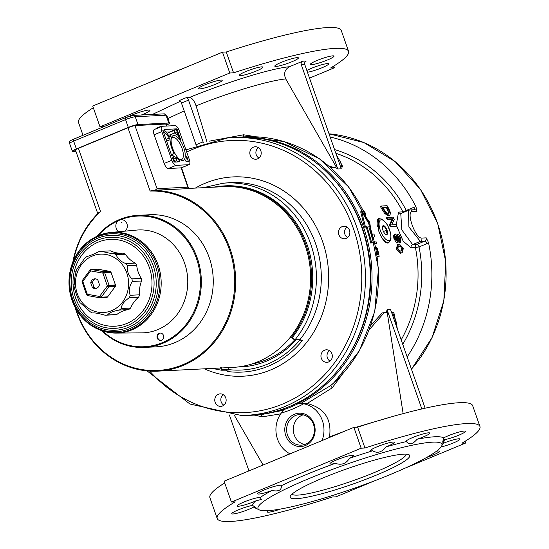 <?xml version="1.0" encoding="UTF-8"?>
<svg xmlns="http://www.w3.org/2000/svg" width="549" height="549" viewBox="0 0 549 549"><rect width="100%" height="100%" fill="white"/><g stroke="black" fill="none" stroke-linecap="round" stroke-linejoin="round"><path stroke-width="0.82" d="M330.141 136.989A139.199 126.462 87.1 0 1 416.005 206.891A5.565 5.058 -92.9 0 0 414.008 207.241L406.267 210.452A2.786 1.105 -112.5 0 1 406.473 211.152M426.779 243.715A2.786 1.105 67.5 0 0 424.706 241.169L416.966 244.38A2.786 1.105 -112.5 0 1 419.038 246.926L426.779 243.715A5.565 5.058 -92.9 0 0 428.488 242.528L426.237 237.854L421.879 238.074C415.325 238.987 405.457 210.727 412.567 211.489L416.924 211.269L416.005 206.891M428.488 242.528A139.199 126.462 87.1 0 1 407.152 356.905M397.208 328.247L393.784 312.34L392.473 312.278L396.261 322.071L397.277 328.707M336.455 155.024L340.737 162.429L341.56 166.889L342.871 166.958L339.337 160.006M342.871 166.958L340.668 167.061M203.398 142.822L188.527 100.117A2.786 1.105 67.5 0 0 186.454 97.571L189.583 97.413C192.081 97.894 194.25 100.714 196.082 105.882C226.703 93.255 268.832 80.428 285.755 78.946C283.497 73.566 284.725 69.49 289.44 66.717L302.753 61.193A2.786 2.532 -92.9 0 0 301.305 64.775L304.791 64.604L341.286 168.824L337.8 168.996A125.275 113.815 -92.9 0 0 335.343 167.328L331.308 167.527L333.318 167.301L328.714 165.928M330.21 167.212L331.308 167.534M369.264 329.702L384.231 312.69L382.221 312.916L370.774 325.461M386.338 312.422A125.275 113.815 -92.9 0 0 387.072 309.691L390.559 309.519L425.118 408.202M335.844 153.274A125.275 113.815 87.1 0 1 402.911 211.873L398.553 212.092L396.33 224.63L391.739 224.857L394.196 219.504A126.394 114.823 -92.9 0 0 393.125 217.136L387.313 217.425A126.394 114.823 87.1 0 1 388.026 218.982L393.036 218.728L390.401 224.596A126.394 114.823 87.1 0 1 391.142 226.511L396.954 226.222A126.394 114.823 -92.9 0 0 396.337 224.63M396.776 226.298L403.213 241.251L411.05 247.771L415.408 247.558A125.275 113.815 87.1 0 1 401.189 339.879M389.886 215.373L388.411 215.881L384.712 213.472L381.932 209.176A125.275 113.815 -92.9 0 0 380.333 206.403L381.294 206.005A126.394 114.823 87.1 0 1 382.893 208.778L385.666 213.081L389.358 215.483L389.886 215.373L390.559 212.854L388.685 208.455A126.394 114.823 -92.9 0 0 387.107 205.717L381.294 206.005M400.008 242.466L398.553 241.972M396.845 243.118L397.799 242.72L398.643 240.249L400.557 242.239L400.983 238.115L398.272 234.183L397.545 236.173L395.369 234.004L394.477 235.198L394.909 238.417L398.052 242.665L396.845 243.118L393.962 238.815L393.537 235.596L394.422 234.396M396.783 234.951L398.272 234.183M377.28 256.541L379.133 256.445L377.328 256.891M396.954 226.222L390.202 226.902A125.275 113.815 -92.9 0 0 389.454 224.987L392.089 219.126L387.079 219.374A125.275 113.815 -92.9 0 0 386.366 217.816L387.313 217.425M374.953 243.646L376.641 243.564L375.036 243.989M402.184 252.698L400.194 253.309L396.371 249.026L397.435 244.696L398.382 244.298L397.332 248.628L401.154 252.911L402.184 252.698L403.378 248.326L399.418 244.092L398.382 244.298M390.744 239.563L388.623 242.96L385.522 242.26L383.003 239.577L380.615 235.535L378.618 230.786L378.487 218.536L381.541 219.065M353.885 427.355L361.18 448.204L231.404 502.047L224.102 481.199L353.885 427.355L357.653 427.17A139.199 17.973 -19.3 0 1 472.655 405.663L479.95 426.511A139.199 17.973 -19.3 0 1 461.984 443.173L465.751 442.988L404.599 468.359M375.338 480.499L335.974 496.831L332.207 497.017A139.199 17.973 -19.3 0 1 217.205 518.524L209.903 497.675A139.199 17.973 -19.3 0 1 224.706 482.928M391.492 312.182L392.473 312.278M289.584 453.618L283.428 456.59M237.738 137.202A139.199 126.462 87.1 0 1 238.609 137.154A139.199 126.462 87.1 0 1 368.413 244.408A139.199 126.462 87.1 0 1 297.695 403.508A26.448 24.026 87.1 0 1 298.052 403.488A26.448 24.026 87.1 0 1 298.608 403.467A139.57 126.798 87.1 0 1 283.771 409.623A26.448 24.026 87.1 0 1 284.485 408.991A139.199 126.462 87.1 0 1 252.471 415.202A139.199 126.462 87.1 0 1 251.6 415.243M290.03 453.851A26.448 24.026 87.1 0 1 281.225 413.109A141.978 128.988 -92.9 0 0 303.679 403.789L298.608 403.467M283.771 409.623L281.225 413.109M340.497 366.993A137.806 125.199 -92.9 0 0 330.992 176.373M227.423 138.012A139 126.284 -92.9 0 1 365.257 270.211A139 126.284 -92.9 0 1 241.258 415.469L245.931 415.428A139.199 126.462 -92.9 0 0 370.101 269.971A139.199 126.462 -92.9 0 0 232.076 137.579L227.423 138.012L185.939 149.856M260.83 150.79A6.265 5.689 87.1 0 1 256.081 159.231A6.265 5.689 87.1 0 1 249.836 153.274A6.265 5.689 87.1 0 1 255.457 146.727A6.265 5.689 87.1 0 1 260.83 150.79M348.601 236.475A6.265 5.689 87.1 0 1 344.731 238.74A6.265 5.689 87.1 0 1 338.486 232.783A6.265 5.689 87.1 0 1 344.106 226.243A6.265 5.689 87.1 0 1 349.288 229.818A6.265 5.689 87.1 0 1 348.601 236.475M325.763 362.244A6.265 5.689 87.1 0 1 320.959 355.56A6.265 5.689 87.1 0 1 326.573 349.802A6.265 5.689 87.1 0 1 332.323 355.786A6.265 5.689 87.1 0 1 327.197 362.306A6.265 5.689 87.1 0 1 325.763 362.244M215.146 402.321A6.265 5.689 87.1 0 1 220.389 393.859A6.265 5.689 87.1 0 1 226.14 399.837A6.265 5.689 87.1 0 1 221.014 406.356A6.265 5.689 87.1 0 1 215.146 402.321M213.636 187.182A91.223 82.878 87.1 0 1 224.15 185.912L225.31 185.85A91.223 82.878 87.1 0 1 304.4 237.854A91.223 82.878 87.1 0 1 292.164 337.765L291.965 338.246L294.703 339.831A0.693 0.631 90.5 0 0 295.177 339.598A94.003 85.404 -92.9 0 0 307.104 235.02A94.003 85.404 -92.9 0 0 223.079 183.242L227.773 182.817A94.202 85.582 87.1 0 1 312.01 234.794A94.202 85.582 87.1 0 1 299.898 339.646L302.327 340.579L299.425 339.879A0.693 0.631 -89.5 0 0 299.898 339.646L295.177 339.598L290.346 337.168M220.533 367.48L221.439 370.198L226.305 370.177A0.693 0.624 -90.2 0 0 226.38 370.184L226.38 370.184A0.693 0.624 -90.2 0 0 227.005 369.566L222.139 369.587L221.446 367.549M226.305 370.177L227.746 371.522L228.35 367.624M296.007 339.845A90.352 82.082 87.1 0 1 244.429 366.636A90.352 82.082 87.1 0 1 238.225 366.945M238.842 366.862A90.317 82.055 -92.9 0 0 244.868 366.595M294.751 339.831A88.718 80.6 87.1 0 1 251.401 364.117M223.862 405.176A5.984 5.435 87.1 0 1 221.192 401.937A5.984 5.435 87.1 0 1 223.34 394.752M226.38 370.184L221.439 370.198A0.693 0.624 -90.2 0 0 222.139 369.587M228.137 370.211L227.005 369.566M330.045 361.118A5.984 5.435 87.1 0 1 327.012 356.047A5.984 5.435 87.1 0 1 329.524 350.701M347.579 237.552A5.984 5.435 87.1 0 1 344.546 232.481A5.984 5.435 87.1 0 1 347.057 227.135M258.929 158.043A5.984 5.435 87.1 0 1 255.896 152.972A5.984 5.435 87.1 0 1 258.407 147.626M186.454 97.571L179.372 100.508A2.786 1.105 -112.5 0 1 181.451 103.054L196.226 145.327M245.835 71.535A12.531 1.62 -19.3 0 1 262.889 67.136A12.531 1.62 -19.3 0 1 254.743 71.645A12.531 1.62 -19.3 0 1 239.24 75.419A12.531 1.62 -19.3 0 1 245.835 71.535M306.85 70.485A12.531 1.62 -19.3 0 1 311.564 68.261A12.531 1.62 -19.3 0 1 328.618 63.862A12.531 1.62 -19.3 0 1 320.897 68.193A12.531 1.62 -19.3 0 1 307.467 72.255M129.564 116.216A12.531 1.62 -19.3 0 1 132.906 114.714A12.531 1.62 -19.3 0 1 149.952 110.315A12.531 1.62 -19.3 0 1 141.361 114.995M205.141 84.745A12.531 1.62 -19.3 0 1 222.194 80.339A12.531 1.62 -19.3 0 1 218.07 83.139A12.531 1.62 -19.3 0 1 205.669 87.668A12.531 1.62 -19.3 0 1 198.546 88.622A12.531 1.62 -19.3 0 1 205.141 84.745M281.376 62.298A12.531 1.62 -19.3 0 1 298.43 57.899A12.531 1.62 -19.3 0 1 285.693 64.055A12.531 1.62 -19.3 0 1 274.781 66.175A12.531 1.62 -19.3 0 1 281.376 62.298M316.945 60.52A12.531 1.62 -19.3 0 1 333.998 56.122A12.531 1.62 -19.3 0 1 326.525 60.356A12.531 1.62 -19.3 0 1 313.184 64.466A12.531 1.62 -19.3 0 1 310.35 64.405A12.531 1.62 -19.3 0 1 316.945 60.52M233.558 72.825L229.791 73.01L100.014 126.853L92.712 106.012L222.496 52.169L226.263 51.983L233.558 72.825A139.199 17.973 -19.3 0 1 348.56 51.325A139.199 17.973 -19.3 0 1 330.594 67.987L334.362 67.802L333.758 66.072M100.014 126.853L103.782 126.668A139.199 17.973 -19.3 0 0 103.672 126.73M309.519 78.109L334.362 67.802M333.792 382.948L330.628 385.638L300.941 403.343M373.471 242.699L370.747 243.049A139.199 126.462 -92.9 0 0 366.135 227.101L364.467 227.183L360.693 211.811L361.592 211.303L370.486 226.538L368.818 226.62L373.471 242.699L371.728 242.782L367.075 226.71L365.414 226.792L361.592 211.303M370.486 226.538L368.942 226.963M283.291 410.309L260.329 414.804A2.786 1.97 -93.7 0 1 262.367 416.828L280.683 413.864M392.954 416.416L356.157 427.246M343.413 431.699L329.53 436.853L329.325 437.546M303.679 403.789A26.448 24.026 87.1 0 1 322.023 440.572M298.052 403.488L307.159 403.501C324.445 407.928 331.905 419.045 329.53 436.853M307.159 403.501L332.227 387.841L342.185 374.5M384.231 312.69L387.182 312.333L403.144 413.623M196.082 105.882L206.98 141.951M167.877 118.529L184.189 110.891M304.791 64.604A2.786 2.532 87.1 0 1 306.239 61.021L302.753 61.193M301.305 64.775L337.8 168.996M387.072 309.691L421.831 408.95M229.358 414.948L248.951 470.891M252.471 415.202L258.86 414.886A139.199 126.462 87.1 0 0 260.329 414.804L260.212 414.811M254.228 415.113L262.367 416.828M243.55 136.907L243.612 134.786L209.066 141.203M256.225 136.825L243.612 134.786M333.744 382.996L359.314 350.893L374.741 311.537L378.446 268.784L370.088 226.703M369.868 226.792A139.199 126.462 87.1 0 1 330.628 385.638L332.227 387.841M411.05 247.771A2.786 2.532 87.1 0 1 412.608 244.593L401.834 229.907L400.763 213.527L408.483 210.322L408.902 226.943L420.349 241.388L424.706 241.169A2.786 2.532 87.1 0 0 426.237 237.854M387.285 243.09A13.224 5.257 67.5 0 0 387.546 242.658M377.938 219.518A13.224 5.257 67.5 0 0 377.506 219.408M386.558 234.711A4.852 1.928 -112.5 0 1 385.872 234.526A4.852 1.928 -112.5 0 1 383.181 230.909A4.852 1.928 -112.5 0 1 382.516 226.449A4.852 1.928 -112.5 0 1 386.441 228.755A4.852 1.928 -112.5 0 1 386.558 234.711M385.281 234.128L387.285 234.025L386.558 232.282L386.921 230.086L385.192 228.391L384.561 226.243L382.488 226.531M386.921 230.086L383.456 231.52M384.561 226.243L382.399 227.142M370.747 243.049L371.728 242.782M364.467 227.183L365.414 226.792M366.135 227.101L367.075 226.71M398.176 246.501L399.83 245.945L401.703 246.336L402.733 248.361L402.513 250.419L400.832 251.01L398.972 250.605L397.977 248.594L398.176 246.501L398.629 246.158M401.429 250.948L401.95 250.811M401.559 250.818L401.779 248.752L400.749 246.734L398.272 246.398M370.28 226.147L369.703 222.297L366.938 218.543M366.986 220.005L369.113 222.304L368.914 224.809M365.929 216.203L365.25 212.93L363.095 210.15M364.014 212.038L364.927 214.837M376.641 243.564A126.394 114.823 -92.9 0 0 376.216 241.889L374.569 241.972M373.54 237.889L374.555 235.974A126.394 114.823 -92.9 0 0 373.944 234.004L372.469 234.08M390.202 226.902L391.142 226.511M389.454 224.987L390.401 224.596M392.089 219.126L393.036 218.728M387.079 219.374L388.026 218.982M379.133 256.445A126.394 114.823 -92.9 0 0 378.625 253.219L377.238 248.34L375.489 246.096M375.873 248.011L376.861 249.39L377.952 253.199A126.394 114.823 87.1 0 1 378.179 254.612L377.012 254.674M376.182 249.665L376.861 249.39M377.163 254.667A125.275 113.815 -92.9 0 0 376.991 253.597L376.456 251.195M400.104 240.469L398.588 239.186L398.423 237.278L398.903 235.96L400.399 238.136L400.248 240.435M397.256 240.86L395.493 238.41L395.973 235.796L397.654 237.25L397.462 240.819M395.369 234.004L394.161 234.45M396.838 240.757L396.714 237.642L397.654 237.25M396.714 237.642L395.026 236.187M399.617 240.359L399.459 238.527L397.956 236.358M396.893 239.625L397.84 239.234M384.712 213.472L385.666 213.081M388.52 213.767L385.789 212.14L383.586 208.792A126.394 114.823 -92.9 0 0 382.893 207.57L387.368 207.344A126.394 114.823 87.1 0 1 388.061 208.572L389.447 211.804L388.52 213.767L388.966 213.671M388.397 213.767L388.493 212.202L389.447 211.804M388.493 212.202L387.1 208.97A125.275 113.815 -92.9 0 0 386.407 207.742L387.368 207.344M386.407 207.742L383.092 207.913M305.429 445.507A16.703 15.173 -92.9 0 0 309.478 416.972A16.703 15.173 -92.9 0 0 284.952 427.143A16.703 15.173 -92.9 0 0 305.429 445.507M305.553 444.175A15.31 13.91 87.1 0 1 301.298 445.136A15.31 13.91 87.1 0 1 286.64 430.54A15.31 13.91 87.1 0 1 299.775 414.55A15.31 13.91 87.1 0 1 314.138 426.765A15.31 13.91 87.1 0 1 305.553 444.175M303.137 414.831A15.31 13.91 -92.9 0 0 293.324 430.203A15.31 13.91 -92.9 0 0 304.613 444.525M340.579 166.8L341.56 166.889M357.653 427.17L364.948 448.011A139.199 17.973 -19.3 0 1 479.95 426.511M259.306 509.897L254.057 507.427A101.613 13.121 -19.3 0 1 253.501 507.111A12.531 1.62 -19.3 0 1 240.476 512.306A12.531 1.62 -19.3 0 1 231.767 513.72A12.531 1.62 -19.3 0 1 239.24 509.486A12.531 1.62 -19.3 0 1 252.581 505.375A101.613 13.121 -19.3 0 1 255.656 500.963A12.531 1.62 -19.3 0 1 243.687 505.19A12.531 1.62 -19.3 0 1 237.154 505.986A12.531 1.62 -19.3 0 1 246.851 500.887A12.531 1.62 -19.3 0 1 260.226 497.449A101.613 13.121 -19.3 0 1 271.947 490.483A12.531 1.62 -19.3 0 1 257.701 493.784A12.531 1.62 -19.3 0 1 268.989 488.116A12.531 1.62 -19.3 0 1 281.342 485.501A12.531 1.62 -19.3 0 1 281.321 485.721A101.613 13.121 -19.3 0 1 335.288 463.329A12.531 1.62 -19.3 0 1 329.935 463.809A12.531 1.62 -19.3 0 1 341.224 458.147A12.531 1.62 -19.3 0 1 353.583 455.533A12.531 1.62 -19.3 0 1 349.459 458.326A101.613 13.121 -19.3 0 1 372.682 450.791A12.531 1.62 -19.3 0 1 370.63 450.605A12.531 1.62 -19.3 0 1 381.919 444.937A12.531 1.62 -19.3 0 1 394.278 442.322A12.531 1.62 -19.3 0 1 386.132 446.831A101.613 13.121 -19.3 0 1 406.411 441.554A12.531 1.62 -19.3 0 1 406.171 441.362A12.531 1.62 -19.3 0 1 417.46 435.7A12.531 1.62 -19.3 0 1 429.819 433.086A12.531 1.62 -19.3 0 1 417.082 439.241A101.613 13.121 -19.3 0 1 443.654 437.917A12.531 1.62 -19.3 0 1 456.679 432.729A12.531 1.62 -19.3 0 1 465.387 431.308A12.531 1.62 -19.3 0 1 457.914 435.549A12.531 1.62 -19.3 0 1 444.573 439.653A101.613 13.121 -19.3 0 1 444.23 440.833L441.664 446.042A97.441 12.579 -19.3 0 1 390.614 474.398A97.441 12.579 -19.3 0 1 259.306 509.897A97.441 12.579 -19.3 0 1 337.203 467.618A97.441 12.579 -19.3 0 1 441.664 446.042M442.94 443.455A12.531 1.62 -19.3 0 1 460 439.049A12.531 1.62 -19.3 0 1 453.707 442.803A12.531 1.62 -19.3 0 1 441.067 447.003M436.51 451.209A12.531 1.62 -19.3 0 1 439.461 451.251A12.531 1.62 -19.3 0 1 426.621 457.441M280.594 509.012A12.531 1.62 -19.3 0 1 267.336 511.949A12.531 1.62 -19.3 0 1 268.694 510.604M361.18 448.204L364.948 448.011M217.205 518.524A139.199 17.973 -19.3 0 1 235.171 501.855L231.404 502.047M281.321 485.721C281.706 490.195 278.583 491.78 271.947 490.483M260.226 497.449L261.393 499.405L255.656 500.963M252.581 505.375L256.328 508.045L253.501 507.111M444.573 439.653L442.652 442.192L443.654 437.917M417.082 439.241C412.676 444.443 409.115 445.212 406.411 441.554M386.132 446.831C381.843 452.307 377.355 453.625 372.682 450.791M349.459 458.326C346.124 463.761 341.396 465.428 335.288 463.329M323.512 477.74A63.334 8.18 160.7 0 0 290.325 496.172A63.334 8.18 160.7 0 0 352.65 484.143A63.334 8.18 160.7 0 0 408.861 454.661A63.334 8.18 160.7 0 0 323.512 477.74M406.239 454.147A60.548 7.816 -19.3 0 1 374.301 472.559A60.548 7.816 -19.3 0 1 292.054 494.134M226.263 51.983A139.199 17.973 -19.3 0 1 341.265 30.476L348.56 51.325M183.126 68.501A97.441 12.579 160.7 0 0 153.871 80.641M83.002 135.308L78.514 122.489A139.199 17.973 -19.3 0 1 93.316 107.734M335.343 167.328L336.269 166.944L285.755 78.946M333.318 167.301L336.269 166.944M465.147 441.266L465.751 442.988M229.791 73.01L222.496 52.169M224.15 185.912A91.223 82.878 87.1 0 1 303.24 237.909A91.223 82.878 87.1 0 1 291.004 337.82M188.671 188.424L223.896 186.667A90.475 82.199 87.1 0 1 305.086 245.218A90.475 82.199 87.1 0 1 232.906 367.398L157.968 371.138A90.475 82.199 -92.9 0 0 235.645 278.775A90.475 82.199 -92.9 0 0 152.773 190.311L150.124 191.059A89.782 81.568 87.1 0 1 234.025 269.614A89.782 81.568 87.1 0 1 171.871 368.352A89.782 81.568 87.1 0 1 75.94 308.909M181.554 167.761L188.678 188.623L152.773 190.311M75.124 307.413A90.475 82.199 -92.9 0 0 144.209 370.554A90.475 82.199 -92.9 0 0 157.968 371.138M73.525 260.48A89.782 81.568 87.1 0 1 100.57 211.612L98.655 212.765A90.475 82.199 -92.9 0 0 72.859 262.051M188.547 187.724L187.861 187.168L157.069 188.705L155.017 190.304M189.082 164.638A5.565 2.21 67.5 0 0 189.275 159.382L179.235 130.717A5.565 2.21 67.5 0 0 175.09 125.625L162.312 126.263A5.565 2.21 -112.5 0 0 162.003 126.332A5.565 2.21 -112.5 0 0 161.811 131.588L171.844 160.246A5.565 2.21 -112.5 0 0 175.996 165.345L188.774 164.707A5.565 2.21 67.5 0 0 189.082 164.638L181.369 167.843L168.323 168.522A5.565 2.21 -112.5 0 1 164.178 163.43L154.139 134.773A5.565 2.21 -112.5 0 1 154.331 129.509L156.046 128.802M156.925 127.986L156.444 128.185A5.984 2.381 67.5 0 0 155.971 128.583L156.451 128.384A5.984 2.381 -112.5 0 1 156.925 127.986A5.984 2.381 -112.5 0 1 157.254 127.91L162.003 126.332M160.878 126.798L157.481 128.267M157.803 128.068L157.083 128.37A5.565 2.21 67.5 0 0 156.602 128.809L156.122 129.008L155.971 128.583M177.238 135.129A1.743 0.693 -112.5 0 1 175.982 133.647A1.743 0.693 -112.5 0 1 175.996 131.89A1.743 0.693 -112.5 0 1 177.306 133.235A1.743 0.693 -112.5 0 1 177.334 135.109A1.743 0.693 -112.5 0 1 177.238 135.129M174.987 159.1A1.743 0.693 -112.5 0 1 173.738 157.618A1.743 0.693 -112.5 0 1 173.752 155.861A1.743 0.693 -112.5 0 1 175.056 157.206A1.743 0.693 -112.5 0 1 175.083 159.08A1.743 0.693 -112.5 0 1 174.987 159.1M169.559 136.605L164.041 129.489L176.984 128.843L180.71 139.755A15.31 6.087 67.5 0 0 178.658 137.037L178.528 136.612A3.829 1.523 67.5 0 0 177.787 132.302A3.829 1.523 67.5 0 0 175.2 129.962A3.829 1.523 67.5 0 0 175.165 133.853L175.117 134.128A15.31 6.087 67.5 0 0 172.331 133.86A15.31 6.087 67.5 0 0 170.355 136.687A1.393 0.556 -112.5 0 1 170.176 136.948A1.393 0.556 -112.5 0 1 169.559 136.605M172.4 155.662L171.727 155.696L162.827 130.271L169.421 138.019A1.393 0.556 -112.5 0 1 170.073 139.714A15.31 6.087 67.5 0 0 174.088 153.548L173.999 154.221A3.829 1.523 67.5 0 0 172.956 153.933A3.829 1.523 67.5 0 0 172.4 155.662M176.394 157.275A15.31 6.087 67.5 0 0 179.681 160.843L179.948 161.825L174.857 162.085A2.086 0.83 -112.5 0 1 173.299 160.178L172.64 158.297L172.661 157.776L173.072 158.181A3.829 1.523 67.5 0 0 175.886 161.008A3.829 1.523 67.5 0 0 176.085 157.597L176.394 157.275L176.044 157.419M186.324 156.383L186.852 156.671L188.307 161.413L186.056 161.53L185.61 160.548A15.31 6.087 67.5 0 0 186.324 156.383M173.82 135.493A13.361 5.312 67.5 0 0 171.46 137.758A13.361 5.312 67.5 0 0 173.292 150.035A13.361 5.312 67.5 0 0 180.69 160.006A13.361 5.312 67.5 0 0 184.375 149.637A13.361 5.312 67.5 0 0 173.82 135.493M171.254 138.623A11.968 4.756 -112.5 0 1 172.427 137.435A11.968 4.756 -112.5 0 1 173.093 137.291A11.968 4.756 -112.5 0 1 181.726 147.455A11.968 4.756 -112.5 0 1 181.602 159.546A11.968 4.756 -112.5 0 1 179.935 159.546M167.555 134.148A3.829 1.523 -112.5 0 1 168.118 132.899L175.2 129.962M170.128 132.069L165.798 131.986M159.896 126.764L157.693 127.663M156.451 128.384L156.602 128.809M157.343 127.876L157.872 127.601L158.009 127.999M158.359 127.478L158.503 127.89M160.157 126.641L161.09 126.709M160.926 126.387L161.138 126.833M160.644 126.744L162.25 126.297M168.879 125.934L170.073 125.872M75.632 150.495L75.453 150.501A6.265 0.81 160.7 0 1 74.849 150.371A6.265 0.81 160.7 0 1 78.15 148.429L127.697 127.869A6.265 0.81 160.7 0 1 135.624 125.536L166.416 123.999A6.265 0.81 160.7 0 1 167.02 124.136A6.265 0.81 160.7 0 1 166.484 124.712M128.301 127.409L76.386 148.944L73.648 141.127L125.563 119.593L128.301 127.409A7.659 0.988 -19.3 0 1 137.984 124.554L135.246 116.738L166.038 115.208L168.776 123.024A7.659 0.988 -19.3 0 1 169.511 123.182A7.659 0.988 -19.3 0 1 166.608 125.069M75.927 151.339L73.092 151.483A7.659 0.988 -19.3 0 1 72.358 151.318A7.659 0.988 -19.3 0 1 76.386 148.944M168.776 123.024L137.984 124.554M97.77 213.636L75.385 149.788M96.905 236.324A66.12 60.067 87.1 0 1 137.971 215.338L149.877 214.748A66.12 60.067 87.1 0 1 211.914 267.5A66.12 60.067 87.1 0 1 174.843 342.665A66.12 60.067 87.1 0 1 156.465 346.817L144.552 347.414A66.12 60.067 87.1 0 1 101.606 330.615M137.971 215.338A66.12 60.067 87.1 0 1 200.001 268.09A66.12 60.067 87.1 0 1 162.929 343.255A66.12 60.067 87.1 0 1 144.552 347.414M125.014 231.15A6.334 5.751 -92.9 0 0 126.826 223.464A6.334 5.751 -92.9 0 0 120.368 219.826L118.694 220.52A6.334 5.751 -92.9 0 0 115.832 226.195A6.334 5.751 -92.9 0 0 119.064 231.692M120.368 219.826A65.42 59.436 87.1 0 1 196.583 258.847A65.42 59.436 87.1 0 1 162.415 342.624A65.42 59.436 87.1 0 1 102.622 330.965M97.88 235.878A65.42 59.436 87.1 0 1 118.694 220.52M121.48 222.517A3.692 3.349 87.1 0 1 121.974 222.359L121.48 222.517M94.929 237.312L95.67 236.935A50.433 45.814 87.1 0 1 111.111 232.426L136.632 230.079A51.503 46.789 87.1 0 1 186.53 270.087A51.503 46.789 87.1 0 1 157.851 329.592A51.503 46.789 87.1 0 1 141.759 332.879L116.134 333.085A50.433 45.814 87.1 0 1 100.316 330.134L99.541 329.832A50.062 45.478 87.1 0 1 69.05 284.979A50.062 45.478 87.1 0 1 94.929 237.312A50.062 45.478 87.1 0 1 156.259 263.362A50.062 45.478 87.1 0 1 130.882 329.565A50.062 45.478 87.1 0 1 99.541 329.832M159.148 333.305A3.692 3.349 87.1 0 1 160.178 333.071A3.692 3.349 87.1 0 1 163.705 336.592A3.692 3.349 87.1 0 1 160.541 340.442A3.692 3.349 87.1 0 1 157.083 337.498A3.692 3.349 87.1 0 1 159.148 333.305M160.836 340.414A3.692 3.349 87.1 0 1 157.638 337.312A3.692 3.349 87.1 0 1 159.732 333.277A3.692 3.349 87.1 0 1 160.466 333.071M111.111 232.426A50.433 45.814 87.1 0 1 159.972 271.604A50.433 45.814 87.1 0 1 131.89 329.867A50.433 45.814 87.1 0 1 116.134 333.085M129.756 328.666A49.06 44.572 87.1 0 1 69.627 274.733A49.06 44.572 87.1 0 1 141.649 244.854A49.06 44.572 87.1 0 1 129.756 328.666M128.624 327.259A47.523 43.179 87.1 0 1 70.375 275.022A47.523 43.179 87.1 0 1 140.146 246.076A47.523 43.179 87.1 0 1 128.624 327.259M127.588 325.482A45.601 41.429 87.1 0 1 71.699 275.351A45.601 41.429 87.1 0 1 138.643 247.578A45.601 41.429 87.1 0 1 127.588 325.482M126.75 323.498A43.474 39.494 87.1 0 1 73.47 275.708A43.474 39.494 87.1 0 1 137.291 249.232A43.474 39.494 87.1 0 1 126.75 323.498M116.807 314.508A32.014 29.083 87.1 0 1 114.418 314.769L105.127 315.229A32.014 29.083 -92.9 0 0 107.515 314.975C109.217 312.731 113.169 311.091 119.387 310.048L128.679 309.588A27.841 25.295 -92.9 0 0 116.807 314.508L107.515 314.975M125.364 254.235A27.841 25.295 -92.9 0 0 135.274 263.122L125.975 263.589C121.219 261.969 117.911 259.011 116.065 254.695L125.364 254.235A32.014 29.083 87.1 0 0 123.168 253.144L112.058 253.727L101.29 251.318L110.589 250.852A27.841 25.295 -92.9 0 0 120.904 253.254M135.274 263.122A32.014 29.083 87.1 0 1 136.687 265.27A27.841 25.295 -92.9 0 0 141.278 278.377A32.014 29.083 87.1 0 1 141.539 281.013A27.841 25.295 -92.9 0 0 139.576 294.82A32.014 29.083 87.1 0 1 138.602 297.229A27.841 25.295 -92.9 0 0 130.621 308.051A32.014 29.083 87.1 0 1 128.679 309.588M130.621 308.051L121.322 308.511C121.37 304.969 124.033 301.36 129.31 297.695L138.602 297.229M139.576 294.82L130.278 295.287C128.473 291.389 129.125 286.784 132.24 281.472L141.539 281.013M141.278 278.377L131.986 278.844C128.425 275.454 126.894 271.089 127.395 265.737L136.687 265.27M101.29 251.318L101.297 251.318A32.014 29.083 -92.9 0 0 98.909 251.572L101.29 251.318M98.909 251.572C94.359 253.961 90.407 255.601 87.037 256.5M77.114 268.859L84.718 258.243L86.92 256.493M75.741 271.741L76.997 268.633M76.139 271.261C75.028 275.31 74.376 279.915 74.177 285.075M74.438 287.703C75.144 291.231 76.675 295.602 79.029 300.811M80.36 303.151L78.582 300.454M80.442 302.966L90.352 311.853M93.941 312.875L93.035 312.889M92.548 312.944C94.696 312.669 98.889 313.431 105.127 315.229M109.869 271.378L103.48 271.693L91.539 269.525A1.393 1.263 87.1 0 0 91.278 269.504A1.393 1.393 0 0 0 90.825 269.6A1.393 0.556 68.2 0 1 90.901 269.586A1.393 1.263 87.1 0 1 91.278 269.504L97.667 269.188A1.393 1.263 87.1 0 1 97.928 269.202L109.869 271.378A1.393 1.263 87.1 0 1 110.459 271.666A14.96 13.595 87.1 0 1 110.706 271.885A1.393 1.263 87.1 0 1 111.076 272.462L115.434 284.904A1.393 1.263 87.1 0 1 115.51 285.604A14.96 13.595 87.1 0 1 115.462 285.947A1.393 1.263 87.1 0 1 115.194 286.592L107.618 296.858A1.393 1.263 87.1 0 1 107.103 297.277A14.96 13.595 87.1 0 1 106.801 297.4A1.393 1.263 87.1 0 1 106.431 297.483L100.042 297.798A1.393 1.263 87.1 0 1 99.774 297.778A1.393 0.57 -79.7 0 1 99.726 297.778A1.393 0.57 -79.7 0 1 99.39 296.439L87.449 294.264A13.574 12.332 87.1 0 1 87.229 294.065L82.872 281.616L82.117 281.067L82.913 281.308L90.496 271.034A1.393 0.549 -113.3 0 1 90.53 269.724A1.393 0.549 -113.3 0 1 90.606 269.71A14.96 13.595 -92.9 0 1 90.757 269.641M97.928 269.202L91.539 269.525A1.393 0.57 100.3 0 0 90.763 270.925A13.574 12.332 87.1 0 0 90.496 271.034A1.393 0.391 -143.6 0 1 89.954 270.177A1.393 1.393 0 0 1 90.53 269.724L90.825 269.6A1.393 0.556 68.2 0 0 90.763 270.925L102.704 273.093A1.393 0.439 -48.8 0 1 104.063 271.981L110.459 271.666M97.797 279.866L99.438 284.56A4.872 4.426 87.1 0 1 95.32 288.548A4.872 4.426 87.1 0 1 92.362 287.498L90.715 282.797A4.872 4.426 87.1 0 1 94.833 278.817A4.872 4.426 87.1 0 1 97.797 279.866M92.362 287.498L94.105 287.408A4.872 4.426 -92.9 0 0 96.185 288.41M95.711 278.865A4.872 4.426 -92.9 0 0 92.458 282.714L94.105 287.408M90.715 282.797L92.458 282.714M411.469 369.223L432.084 337.573L443.825 300.783L445.754 261.77L437.731 223.601L420.39 189.281L395.081 161.53L363.802 142.534L329.023 133.812A139.199 126.462 87.1 0 1 437.587 223.539A139.199 126.462 87.1 0 1 411.441 369.154M412.567 211.489A2.786 2.532 -92.9 0 0 410.172 209.944L414.529 209.725A2.786 2.532 87.1 0 1 416.924 211.269M414.076 209.752A2.786 1.105 67.5 0 0 414.008 207.241M334.54 149.561A128.061 116.347 -92.9 0 1 406.267 210.452A2.786 0.522 152.5 0 1 402.911 211.873A2.786 2.532 -92.9 0 0 403.323 212.463M408.483 210.322L410.172 209.944A2.786 2.532 -92.9 0 0 410.089 209.951M421.879 238.074A2.786 2.532 87.1 0 1 420.349 241.388L412.608 244.593L416.966 244.38A2.786 2.532 -92.9 0 0 415.408 247.558L419.038 246.926A128.061 116.347 -92.9 0 1 402.746 344.333M186.715 152.066A136.221 123.751 87.1 0 1 343.928 207.227A136.221 123.751 87.1 0 1 313.904 384.918A136.221 123.751 87.1 0 1 149.705 371.09M204.345 368.825A99.767 90.64 -92.9 0 0 305.93 343.317A99.767 90.64 -92.9 0 0 309.135 215.483A99.767 90.64 -92.9 0 0 195.334 188.094M227.746 371.522A95.622 86.872 -92.9 0 0 302.327 340.579M299.912 339.955A93.543 84.985 87.1 0 1 228.164 369.552M299.425 339.879L294.703 339.831A0.693 0.631 90.5 0 1 294.676 339.831M291.519 337.793L294.285 339.653M291.553 337.793L291.944 338.177M289.44 66.717C269.95 68.495 222.921 83.668 189.583 97.413M180.456 101.222L152.389 114.439M238.609 137.154L244.998 136.838A139.199 126.462 87.1 0 1 368.173 222.208M203.144 141.862A141.978 128.988 -92.9 0 0 196.068 144.799M181.451 103.054L188.527 100.117M398.553 212.092A2.786 2.532 -92.9 0 0 400.797 213.506M379.675 218.934A12.531 4.975 67.5 0 0 378.982 219.085A12.531 4.975 67.5 0 0 377.438 226.716M380.642 235.603A12.531 4.975 67.5 0 0 388.582 242.226L386.819 242.96M381.315 219.744A11.138 4.426 -112.5 0 1 390.813 235.178A11.138 4.426 -112.5 0 1 382.763 235.576A11.138 4.426 -112.5 0 1 381.315 219.744M396.371 249.026L397.332 248.628M400.194 253.309L401.154 252.911M400.749 246.734L401.703 246.336M398.876 246.343L399.83 245.945M368.544 222.537L369.113 222.304M376.991 253.597L377.952 253.199M393.962 238.815L394.909 238.417M393.537 235.596L394.477 235.198M399.459 238.527L400.399 238.136M381.932 209.176L382.893 208.778M388.411 215.881L389.358 215.483M387.1 208.97L388.061 208.572M157.069 188.705L134.972 125.611M150.124 191.059L127.958 127.766M187.861 187.168L181.108 167.891L188.774 164.707M165.75 124.033L166.457 126.057M175.996 165.345L168.323 168.522M171.844 160.246L164.178 163.43M161.811 131.588L154.139 134.773M188.321 160.884L186.873 161.488M186.852 156.671L186.317 156.89M179.681 160.843L176.943 161.982M173.072 158.181L172.661 158.352M169.421 138.019L166.031 139.425M170.073 139.714L166.635 141.141M174.088 153.548L173.264 153.892M176.984 128.843L169.909 131.781M177.19 129.097L170.115 132.035M175.165 133.853L174.815 133.997M170.355 136.687L169.867 136.893M159.114 127.224L159.258 127.642M72.358 151.318L69.62 143.502A7.659 0.988 -19.3 0 1 73.648 141.127A2.086 0.83 -112.5 0 1 73.724 139.158A2.086 0.83 -112.5 0 1 73.841 139.13M69.62 143.502C68.57 141.999 69.936 140.551 73.724 139.158L125.632 117.623A2.086 0.83 -112.5 0 0 125.563 119.593A7.659 0.988 -19.3 0 1 135.246 116.738A2.086 1.894 -92.9 0 0 133.373 115.393L125.632 117.623A2.086 0.83 -112.5 0 1 125.748 117.596A5.565 0.721 160.7 0 1 132.789 115.523M166.038 115.208A2.086 1.894 -92.9 0 0 164.165 113.856L166.772 115.365A7.659 0.988 -19.3 0 0 166.038 115.208M75.453 150.501L75.24 149.891M100.57 211.612L78.404 148.319M119.387 310.048A32.014 29.083 -92.9 0 0 121.322 308.511M129.31 297.695A32.014 29.083 -92.9 0 0 130.278 295.287M132.24 281.472A32.014 29.083 -92.9 0 0 131.986 278.844M127.395 265.737A32.014 29.083 -92.9 0 0 125.975 263.589M116.065 254.695A32.014 29.083 -92.9 0 0 113.869 253.604M92.465 255.978A29.234 26.558 87.1 0 1 125.618 270.108A29.234 26.558 87.1 0 1 116.813 307.776A29.234 26.558 87.1 0 1 78.48 296.563A29.234 26.558 87.1 0 1 92.465 255.978M107.618 296.858L101.222 297.181L108.805 286.907L115.194 286.592M115.434 284.904L109.045 285.226L104.687 272.778L111.076 272.462M87.71 295.575A1.393 1.263 87.1 0 1 87.25 295.321A1.393 0.439 131.2 0 1 87.113 295.28A1.393 0.439 131.2 0 1 87.449 294.264A1.393 0.57 100.3 0 0 87.785 295.602A1.393 0.57 100.3 0 0 87.84 295.609L99.671 297.764M110.706 271.885L104.31 272.201A1.393 1.263 87.1 0 1 104.687 272.778L102.924 273.299L107.281 285.741L109.045 285.226A1.393 1.263 87.1 0 1 109.121 285.926L115.51 285.604M104.31 272.201A1.393 0.425 132.6 0 0 102.924 273.299A13.574 12.332 87.1 0 0 102.704 273.093A1.393 0.57 -79.7 0 1 103.48 271.693A1.393 1.263 87.1 0 1 104.063 271.981A14.96 13.595 -92.9 0 1 104.31 272.201M115.462 285.947L109.066 286.269A1.393 1.263 87.1 0 1 108.805 286.907A1.393 0.391 -143.6 0 1 107.24 286.056A13.574 12.332 87.1 0 0 107.281 285.741L109.121 285.926A14.96 13.595 -92.9 0 1 109.066 286.269L107.24 286.056L99.657 296.323A1.393 0.391 36.4 0 0 101.222 297.181A1.393 1.263 87.1 0 1 100.707 297.592L107.103 297.277M99.657 296.323A1.393 0.549 66.7 0 0 100.707 297.592A14.96 13.595 -92.9 0 1 100.412 297.716A1.393 0.556 -111.8 0 1 99.39 296.439A13.574 12.332 87.1 0 0 99.657 296.323M82.247 281.033L82.117 281.067A1.393 1.393 0 0 1 82.377 280.45A1.393 0.391 36.4 0 0 82.913 281.308A13.574 12.332 87.1 0 0 82.872 281.616L82.137 282.049L86.495 294.497L87.229 294.065A1.393 0.425 -47.4 0 0 86.866 295.06A1.393 0.425 -47.4 0 0 87.003 295.101M82.508 280.395A1.393 0.391 36.4 0 0 82.377 280.45L89.954 270.177A1.393 0.391 -143.6 0 1 90.091 270.122M86.632 294.525L86.495 294.497A1.393 1.393 0 0 0 86.866 295.06L87.113 295.28A1.393 1.393 0 0 0 87.785 295.602L99.726 297.778A1.393 1.393 0 0 0 100.042 297.798A1.393 1.263 87.1 0 0 100.412 297.716L106.801 297.4M241.258 415.469L189.947 404.03L147.05 370.884M223.079 183.242L203.288 187.696M212.298 368.427L221.371 370.191M244.998 136.838L283.73 141.477L319.443 158.771L348.773 187.072L368.99 223.704M388.582 242.226L390.113 240.942L390.998 238.369L390.682 233.325L387.381 224.864L383.456 220.135L381.198 218.962L380.066 218.845L377.314 219.778M234.361 415.319L263.095 465.024M166.237 124.012L166.944 126.03M175.886 161.008L174.184 161.708M172.956 153.933L171.343 154.598M172.331 133.86L168.584 135.411M164.165 113.856L133.373 115.393M169.511 123.182L166.772 115.365M73.895 284.567L74.252 288.204M90.015 311.743L92.431 312.944M82.069 281.411A1.393 1.393 0 0 0 82.137 282.049"/></g></svg>
